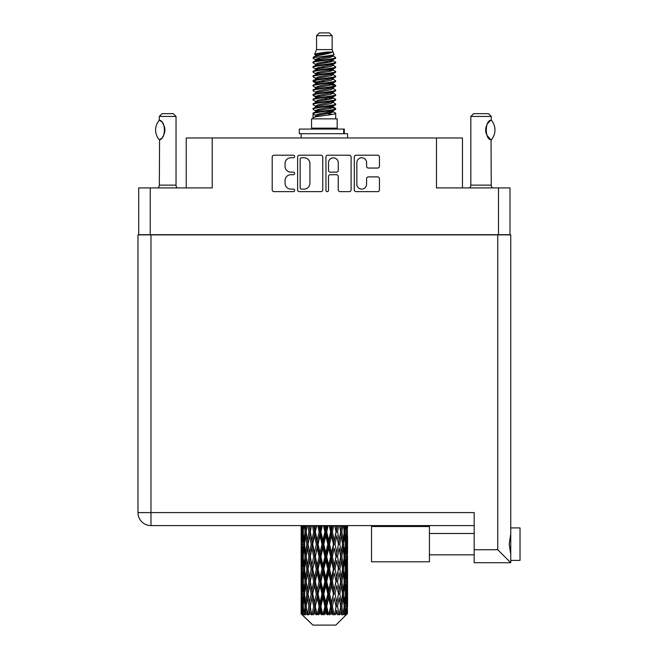 <?xml version="1.0" encoding="UTF-8"?>
<svg xmlns="http://www.w3.org/2000/svg" width="658" height="658" viewBox="0 0 658 658"><rect width="100%" height="100%" fill="white"/><g stroke="black" fill="none" stroke-linecap="round" stroke-linejoin="round"><path stroke-width="0.99" d="M356.842 184.232A4.877 4.877 0 0 0 361.711 189.101A4.877 4.877 0 0 0 366.588 184.232L366.588 178.713A1.826 1.826 0 0 1 368.414 176.895L377.61 176.895A1.826 1.826 0 0 1 379.436 178.713L379.436 189.833A1.826 1.826 0 0 1 377.61 191.651L356.11 191.651A1.826 1.826 0 0 1 354.292 189.833L354.292 157.032A1.826 1.826 0 0 1 356.11 155.206L377.61 155.206A1.826 1.826 0 0 1 379.436 157.032L379.436 166.235A1.826 1.826 0 0 1 377.61 168.053L368.414 168.053A1.826 1.826 0 0 1 366.588 166.235L366.588 162.633A4.877 4.877 0 0 0 361.711 157.764A4.877 4.877 0 0 0 356.842 162.633L356.842 184.232M327.232 191.651A1.275 1.275 0 0 0 328.506 190.376L328.506 176.533A1.826 1.826 0 0 1 330.324 174.707L336.427 174.707A1.826 1.826 0 0 1 338.253 176.533L338.253 189.833A1.826 1.826 0 0 0 340.079 191.651L349.275 191.651A1.826 1.826 0 0 0 351.101 189.833L351.101 157.032A1.826 1.826 0 0 0 349.275 155.206L327.774 155.206A1.826 1.826 0 0 0 325.957 157.032L325.957 190.376A1.275 1.275 0 0 0 327.232 191.651M509.999 234.881L509.999 187.908L509.999 234.692L138.715 234.692L138.715 187.908L138.715 234.881M322.765 189.833L322.765 157.032A1.826 1.826 0 0 0 320.94 155.206L299.439 155.206A1.826 1.826 0 0 0 297.622 157.032L297.622 189.833A1.826 1.826 0 0 0 299.439 191.651L320.94 191.651A1.826 1.826 0 0 0 322.765 189.833M290.877 157.764L293.378 157.764A1.275 1.275 0 0 0 294.661 156.489A1.275 1.275 0 0 0 293.378 155.206L274.024 155.206A1.826 1.826 0 0 0 272.198 157.032L272.198 189.833A1.826 1.826 0 0 0 274.024 191.651L293.378 191.651A1.275 1.275 0 0 0 294.661 190.376A1.275 1.275 0 0 0 293.378 189.101L290.877 189.101A5.832 5.832 0 0 1 285.046 183.269L285.046 180.539A5.832 5.832 0 0 1 290.877 174.707L293.378 174.707A1.275 1.275 0 0 0 294.661 173.432A1.275 1.275 0 0 0 293.378 172.157L290.877 172.157A5.832 5.832 0 0 1 285.046 166.326L285.046 163.595A5.832 5.832 0 0 1 290.877 157.764M498.493 234.692L498.493 187.908L436.484 187.908L436.484 137.974L212.23 137.974L212.23 187.908L150.23 187.908L150.23 234.692M186.239 187.908L186.239 137.974L212.23 137.974M436.484 137.974L462.475 137.974L462.475 187.908M301.446 157.764A1.275 1.275 0 0 0 300.171 159.039L300.171 187.826A1.275 1.275 0 0 0 301.446 189.101L304.086 189.101A5.832 5.832 0 0 0 309.918 183.269L309.918 163.595A5.832 5.832 0 0 0 304.086 157.764L301.446 157.764M338.253 162.723A4.877 4.877 0 0 0 333.376 157.854A4.877 4.877 0 0 0 328.506 162.723L328.506 170.332A1.826 1.826 0 0 0 330.324 172.157L336.427 172.157A1.826 1.826 0 0 0 338.253 170.332L338.253 162.723M498.493 187.908L509.999 187.908M138.715 187.908L150.23 187.908M520.026 527.913L510.748 527.913L520.026 527.913L520.026 560.402L510.748 560.402L510.748 559.456L510.748 562.722L510.748 560.402M474.171 525.594L150.97 525.594A12.996 12.996 0 0 1 137.974 512.598L137.974 234.881L510.748 234.881L510.748 559.456M510.748 533.934L509.21 544.158L510.748 554.39M474.171 549.726L497.752 549.726L510.748 562.722L474.171 562.722L474.171 512.598L150.97 512.598L150.97 234.881M137.974 234.881L137.974 262.723M429.435 526.523L371.515 526.523L371.515 561.792L429.435 561.792L429.435 526.523M159.187 139.71L159.187 139.71A14.945 14.945 0 0 1 159.187 120.307L159.573 120.307C165.981 121.08 165.981 138.953 159.581 139.71L159.326 185.128A3.709 3.709 0 0 1 158.068 187.908M159.326 185.128L176.031 185.128A3.709 3.709 0 0 0 177.29 187.908M176.031 185.128L176.031 116.441L159.326 116.441L159.187 120.307M159.326 116.441L162.107 113.653L173.243 113.653L176.031 116.441M159.573 120.307A11.507 11.507 0 0 1 160.198 120.735M160.437 120.916A11.507 11.507 0 0 1 161.21 121.574L161.021 121.401M162.592 123.104A11.507 11.507 0 0 1 164.023 125.62M164.278 126.311A11.507 11.507 0 0 1 164.895 130.013L164.286 126.32M164.434 133.22L164.895 130.045A11.507 11.507 0 0 1 164.278 133.714L164.303 133.64M164.023 134.405A11.507 11.507 0 0 1 162.6 136.897M161.202 138.451A11.507 11.507 0 0 1 160.437 139.101M160.207 139.282A11.507 11.507 0 0 1 159.573 139.71L160.19 139.29M164.023 125.612L163.801 125.119M163.686 124.88L162.608 123.128M160.939 121.327L160.453 120.932M316.564 35.688L332.158 35.688L329.37 32.9L319.344 32.9L316.564 35.688L316.564 49.605L314.59 54.375L316.218 55.511M332.158 35.688L332.158 49.605L316.564 49.605M337.167 118.851L311.547 118.851L311.547 128.137L337.167 128.137L337.167 118.851M314.614 128.137L314.614 129.067M334.108 128.137L334.108 129.067M332.438 52.056L318.127 54.935L313.348 57.361C313.216 55.765 329.354 54.038 332.438 52.056L327.585 52.056C320.421 52.87 316.087 53.643 314.59 54.375M313.348 57.361L313.323 58.447L316.218 60.158M332.158 49.605L333.935 54.68L330.587 56.095L318.127 58.414L315.544 59.574L315.914 59.993M334.132 54.375C335.087 55.724 312.64 56.958 313.035 58.126M335.366 57.361L335.687 58.126L334.823 58.126L335.366 57.361L332.808 55.675L333.17 56.095L330.587 57.254L315.914 60.314L313.035 62.181L313.323 63.094L315.914 64.64M330.604 107.139L335.687 108.595C336.386 110.141 312.336 111.687 313.035 113.234L313.035 113.818L315.544 115.265L315.544 116.219M332.504 106.563L333.17 107.147L330.587 108.307L318.127 110.626L313.035 113.234M335.687 108.595L335.399 109.499L330.587 111.786L318.127 114.105L315.544 115.265M335.687 109.179C336.386 110.725 312.336 112.271 313.035 113.818L313.035 118.851M335.687 113.234C336.386 114.78 312.336 116.334 313.035 117.881L318.127 115.265L330.587 112.946L333.17 111.786L332.808 111.367L335.687 113.234L335.687 118.851M334.823 58.126C330.884 59.475 312.344 60.832 313.035 62.181M313.035 62.765C312.336 61.219 336.386 59.672 335.687 58.126L330.587 60.733L318.127 63.053L315.544 64.213L315.544 65.372M330.604 59.574L335.687 62.181C336.386 63.727 312.336 65.282 313.035 66.828L313.323 67.733L316.218 69.435M332.808 60.314L333.17 60.733L330.587 61.893L318.127 64.213L313.035 66.828M335.687 62.181L335.399 63.094L332.808 64.64L318.127 67.692L315.544 68.86L315.914 69.279M335.687 62.765C336.386 64.311 312.336 65.858 313.035 67.404M332.808 64.953L335.687 66.828C336.386 68.374 312.336 69.921 313.035 71.467L313.323 72.372L316.218 74.074M333.17 64.213L333.17 65.372L330.587 66.532L318.127 68.86L313.035 71.467M335.687 66.828L335.399 67.733L332.808 69.279L318.127 72.339L315.544 73.499L315.914 73.918M335.687 67.404C336.386 68.95 312.336 70.496 313.035 72.043M333.17 68.86L333.17 70.019L335.687 71.467C336.386 73.013 312.336 74.56 313.035 76.106L313.323 77.011L315.914 78.557M333.17 70.019L330.587 71.179L318.127 73.499L313.035 76.106M335.687 71.467L335.399 72.372L332.808 73.918L318.127 76.978L315.544 78.138L315.544 79.297M335.687 72.043C336.386 73.589 312.336 75.144 313.035 76.69M332.504 74.074L335.687 76.106C336.386 77.652 312.336 79.199 313.035 80.745L313.323 81.658L316.218 83.36M332.808 74.239L333.17 74.658L330.587 75.818L318.127 78.138L313.035 80.745M335.687 76.106L335.399 77.011L332.808 78.557L318.127 81.617L315.544 82.776L315.914 83.204M335.687 76.69C336.386 78.236 312.336 79.782 313.035 81.329M332.808 78.878L335.687 80.745C336.386 82.291 312.336 83.846 313.035 85.392L313.323 86.297L316.218 87.999M333.17 78.138L333.17 79.297L330.587 80.457L318.127 82.776L313.035 85.392M335.687 80.745L335.399 81.658L332.808 83.204L318.127 86.264L315.544 87.424L315.914 87.843M335.687 81.329C336.386 82.875 312.336 84.421 313.035 85.968M332.504 83.36L335.687 85.392C336.386 86.938 312.336 88.485 313.035 90.031L313.323 90.936L315.914 92.482M332.808 83.517L333.17 83.936L330.587 85.096L318.127 87.424L313.035 90.031M335.687 85.392L335.399 86.297L332.808 87.843L318.127 90.903L315.544 92.062L315.544 93.222M335.687 85.968C336.386 87.514 312.336 89.06 313.035 90.615M332.808 88.156L335.687 90.031C336.386 91.577 312.336 93.123 313.035 94.67L313.323 95.575L318.118 96.701M333.17 87.424L333.17 88.583L330.587 89.743L318.127 92.062L313.035 94.67M335.687 90.031L335.399 90.936L332.808 92.482L318.127 95.542L315.544 96.701L316.218 97.285M335.687 90.615C336.386 92.161 312.336 93.707 313.035 95.254M332.504 92.638L335.687 94.67C336.386 96.216 312.336 97.762 313.035 99.309L313.323 100.222L315.914 101.768M332.808 92.803L333.17 93.222L330.587 94.382L318.127 96.701L313.035 99.309M335.687 94.67L335.399 95.575L332.808 97.121L318.127 100.18L315.544 101.34L315.544 102.5M335.687 95.254C336.386 96.8 312.336 98.346 313.035 99.893M330.604 96.701L335.687 99.309C336.386 100.863 312.336 102.409 313.035 103.956L313.323 104.861L315.914 106.407M332.808 97.442L333.17 97.861L330.587 99.021L318.127 101.34L313.035 103.956M335.687 99.309L335.399 100.222L332.808 101.768L318.127 104.828L315.544 105.987L315.544 107.147M335.687 99.893C336.386 101.439 312.336 102.985 313.035 104.532M332.808 102.08L335.687 103.956C336.386 105.502 312.336 107.048 313.035 108.595L313.323 109.499L316.218 111.202M333.17 101.34L333.17 102.5L330.587 103.66L318.127 105.987L313.035 108.595M335.687 103.956L335.399 104.861L332.808 106.407L318.127 109.467L315.544 110.626L315.914 111.046M335.687 104.532C336.386 106.078 312.336 107.632 313.035 109.179M316.778 58.776L319.714 59.236M315.848 59.187L318.118 59.574M329 61.071L331.936 61.531M316.778 68.062L319.714 68.522M330.604 70.011L332.874 70.398M315.848 68.473L318.118 68.86M329 70.348L331.936 70.809M316.778 72.701L319.714 73.161M330.604 74.658L332.874 75.037M315.848 73.112L318.118 73.499M313.257 81.041L319.714 82.447M330.604 83.936L332.874 84.323M315.848 82.398L318.118 82.785M329 84.273L335.457 85.68M330.604 93.222L332.874 93.6M316.778 95.903L319.714 96.364M330.604 97.861L332.874 98.248M329 98.198L331.936 98.659M329 107.476L331.936 107.937M316.778 109.828L319.714 110.289M326.607 111.202L332.874 112.164M315.848 110.24L318.118 110.626M329 112.123L331.936 112.584M347.498 610.056L347.35 613.963L347.046 606.437L347.383 597.892L347.408 613.963M347.564 585.455L347.564 602.563L347.547 581.573L347.383 590.111L347.046 581.573L347.383 573.011L347.547 581.573M347.547 556.693L347.383 565.247L347.046 556.693L347.383 548.13L347.564 577.683L347.482 569.121L346.462 569.121M347.564 535.694L347.564 552.802L347.309 525.594M347.564 525.594L347.564 527.93L347.556 525.594M335.843 625.1L347.029 613.963L335.843 625.1L312.879 625.1L301.249 613.963L301.339 610.32L301.454 613.963L302.573 614.893L301.825 613.963L301.471 606.437L301.882 597.892L302.466 606.437L301.825 613.963M308.873 556.693L307.442 565.247L306.135 556.693L307.442 548.13L308.873 556.693L310.157 556.693L309.564 560.583L311.168 569.121L309.564 577.683L308.076 569.121L310.157 556.693L308.076 544.256L309.564 535.694L311.168 544.256L309.564 552.802L308.61 547.366M308.873 581.573L307.442 590.111L306.135 581.573L307.442 573.011L308.873 581.573L310.157 581.573L308.61 590.892L309.564 585.455L311.168 594.001L309.564 602.563L308.076 594.001L310.157 581.573L308.61 572.23M301.15 540.374L301.15 525.594L301.224 540.637M301.413 525.594L301.339 527.93L301.274 525.594M301.586 528.942L301.339 527.93M301.241 531.812L302.261 531.812M301.175 544.256L301.339 535.694L301.677 544.256L301.339 552.802L301.175 544.256L301.175 569.121L301.339 560.583L301.677 569.121L301.339 577.683L301.175 569.121M302.022 525.594L302.466 531.812L301.882 540.374L301.751 525.594M302.993 525.594L302.787 527.93L302.59 525.594M303.297 530.167L302.787 527.93M302.466 531.812L303.642 531.812M302.277 542.036L301.882 540.374M301.586 534.674L301.339 535.694M301.677 544.256L302.779 544.256M301.241 556.693L302.261 556.693M301.586 553.822L301.339 552.802M301.471 556.693L301.882 548.13L302.466 556.693L301.882 565.247L301.471 556.693M302.129 544.256L302.787 535.694L303.601 544.256L302.787 552.802L302.129 544.256M304.292 525.594L305.065 531.812L304.021 540.374L303.132 531.812L303.766 525.594M305.912 525.594L305.583 527.93L305.271 525.594M305.065 531.812L306.34 531.812L305.583 527.93M304.613 543.146L304.021 540.374M303.297 533.449L302.787 535.694M303.601 544.256L304.835 544.256M303.297 555.048L302.787 552.802M302.277 546.477L301.882 548.13M302.466 556.693L303.642 556.693M301.586 559.563L301.339 560.583M301.677 569.121L302.779 569.121M302.277 566.908L301.882 565.247M301.224 572.74L301.175 594.001L301.339 585.455L301.677 594.001L301.339 602.563L301.175 594.001M301.241 581.573L302.261 581.573M301.586 578.703L301.339 577.683M302.129 569.121L302.787 560.583L303.601 569.121L302.787 577.683L302.129 569.121M303.132 556.693L304.021 548.13L305.065 556.693L304.021 565.247L303.132 556.693M304.481 544.256L305.583 535.694L306.834 544.256L305.583 552.802L304.481 544.256M307.821 525.594L308.873 531.812L307.442 540.374L306.135 531.812L307.072 525.594M309.992 525.594L309.564 527.93L309.145 525.594M308.873 531.812L310.157 531.812L309.112 525.594M312.386 525.594L313.66 531.812L311.925 540.374L309.564 527.93M306.834 544.256L308.117 544.256L307.442 540.374M306.34 531.812L305.583 535.694M305.065 556.693L306.34 556.693L305.583 552.802M304.613 545.367L304.021 548.13M304.613 568.01L304.021 565.247M303.297 558.338L302.787 560.583M303.601 569.121L304.835 569.121M301.471 581.573L301.882 573.011L302.466 581.573L301.882 590.111L301.471 581.573M302.277 571.341L301.882 573.011M302.466 581.573L303.642 581.573M303.297 579.928L302.787 577.683M301.586 584.436L301.339 585.455M301.677 594.001L302.779 594.001M302.277 591.781L301.882 590.111M301.224 597.629L301.249 613.963M301.241 606.437L302.261 606.437M301.586 603.583L301.339 602.563M303.132 581.573L304.021 573.011L305.065 581.573L304.021 590.111L303.132 581.573M304.481 569.121L305.583 560.583L306.834 569.121L305.583 577.683L304.481 569.121M310.28 531.812L311.464 525.594M314.976 525.594L314.483 527.93L313.981 525.594M313.66 531.812L314.878 531.812L313.627 525.594M317.707 525.594L319.122 531.812L317.189 540.374L315.314 531.812L314.878 531.812L314.475 527.93M311.168 544.256L312.418 544.256L310.157 531.812L309.564 535.694M312.706 544.256L314.475 535.694L316.325 544.256L314.475 552.802L311.925 540.374M310.28 556.693L309.564 552.802L310.157 556.693L312.418 544.256L311.925 548.13L313.66 556.693L311.925 565.247L310.28 556.693L311.925 548.13M308.117 544.256L307.442 548.13M306.834 569.121L308.117 569.121L307.442 565.247M306.34 556.693L305.583 560.583M305.065 581.573L306.34 581.573L305.583 577.683M304.613 570.239L304.021 573.011M302.129 594.001L302.787 585.455L303.601 594.001L302.787 602.563L302.129 594.001M303.297 583.218L302.787 585.455M303.601 594.001L304.835 594.001M304.613 592.891L304.021 590.111M302.277 596.222L301.882 597.892M302.466 606.437L303.642 606.437M303.297 604.801L302.787 602.563M346.544 613.963L347.35 613.963M301.586 609.308L301.339 610.32M304.481 594.001L305.583 585.455L306.834 594.001L305.583 602.563L304.481 594.001M315.314 531.812L316.671 525.594M320.553 525.594L320.01 527.93L319.475 525.594M301.948 613.963L303.025 614.893L302.483 613.963L302.787 610.32L303.108 613.963L304.424 614.893L303.132 606.437L304.021 597.892L305.065 606.437L304.144 613.963L305.287 614.893L305.583 610.32L306.102 613.963L307.516 614.893L306.135 606.437L307.442 597.892L308.873 606.437L307.607 613.963L308.75 614.893L309.564 610.32L310.231 613.963L311.67 614.893L310.28 606.437L311.925 597.892L313.66 606.437L312.131 613.963L313.192 614.893L314.475 610.32L315.256 613.963L316.63 614.893L316.959 613.963L315.314 606.437L317.189 597.892L319.122 606.437L317.419 613.963L318.332 614.893L319.179 613.963L320.01 610.32L320.849 613.963L322.066 614.893L322.659 613.963L320.907 606.437L322.905 597.892L324.904 606.437L323.144 613.963L323.859 614.893L324.962 613.963L325.817 610.32L326.664 613.963L327.651 614.893L328.465 613.963L326.722 606.437L328.704 597.892L330.661 606.437L328.942 613.963L329.411 614.893L330.711 613.963L331.533 610.32L332.339 613.963L333.022 614.893L334.017 613.963L332.389 606.437L334.239 597.892L336.016 606.437L334.651 614.893L336.065 613.963L336.789 610.32L337.858 614.893L338.96 613.963L337.554 606.437L339.15 597.892L340.638 606.437L339.24 614.893L340.68 613.963L341.272 610.32L341.839 614.893L342.991 613.963L341.889 606.437L343.131 597.892L344.241 606.437L342.892 614.893L344.266 613.963L344.693 610.32L344.726 614.893L345.845 613.963L345.113 606.437L345.935 597.892L346.593 606.437L346.026 613.963L345.384 614.893L346.61 613.963L346.832 610.32L347.029 613.963L346.61 613.963M301.454 613.963L312.879 625.1M345.088 613.963L344.266 613.963M341.847 613.963L340.68 613.963M337.505 613.963L336.065 613.963M334.461 613.963L334.017 613.963M332.339 613.963L330.711 613.963M328.942 613.963L328.465 613.963M326.664 613.963L324.962 613.963M323.144 613.963L322.659 613.963M320.849 613.963L319.179 613.963M317.419 613.963L316.959 613.963M315.256 613.963L313.718 613.963M312.131 613.963L311.719 613.963M310.231 613.963L308.923 613.963M306.102 613.963L305.098 613.963M303.108 613.963L302.483 613.963M319.122 531.812L320.183 531.812L318.817 525.594M323.448 525.594L324.904 531.812L322.905 540.374L320.907 531.812L320.183 531.812L320.01 527.93M316.325 544.256L317.477 544.256L314.878 531.812L314.475 535.694M318.061 544.256L320.01 535.694L321.992 544.256L320.01 552.802L318.061 544.256L317.477 544.256L317.189 540.374M313.66 556.693L314.878 556.693L312.418 544.256L316.161 525.594M315.314 556.693L317.189 548.13L319.122 556.693L317.189 565.247L315.314 556.693L314.878 556.693L314.475 552.802M311.168 569.121L312.418 569.121L310.157 556.693L308.61 566.02M312.706 569.121L314.475 560.583L316.325 569.121L314.475 577.683L311.925 565.247M310.28 581.573L311.925 573.011L313.66 581.573L311.925 590.111L309.564 577.683M308.117 569.121L307.442 573.011M306.834 594.001L308.117 594.001L307.442 590.111M306.34 581.573L305.583 585.455M304.613 595.12L304.021 597.892M305.065 606.437L306.34 606.437L305.583 602.563M303.297 608.082L302.787 610.32M320.907 531.812L322.354 525.594M326.36 525.594L325.817 527.93L325.266 525.594M324.904 531.812L325.759 531.812L324.361 525.594M329.239 525.594L330.661 531.812L328.704 540.374L326.722 531.812L325.759 531.812L325.817 527.93M321.992 544.256L322.963 544.256L320.183 531.812L320.01 535.694M323.81 544.256L325.817 535.694L327.807 544.256L325.817 552.802L323.81 544.256L322.963 544.256L322.905 540.374M319.122 556.693L320.183 556.693L317.477 544.256L317.189 548.13M320.907 556.693L322.905 548.13L324.904 556.693L322.905 565.247L320.907 556.693L320.183 556.693L320.01 552.802M316.325 569.121L317.477 569.121L314.878 556.693L314.475 560.583M318.061 569.121L320.01 560.583L321.992 569.121L320.01 577.683L318.061 569.121L317.477 569.121L317.189 565.247M313.66 581.573L314.878 581.573L312.418 569.121L311.925 573.011M315.314 581.573L317.189 573.011L319.122 581.573L317.189 590.111L315.314 581.573L314.878 581.573L314.475 577.683M311.168 594.001L312.418 594.001L310.157 581.573L321.565 525.594M312.706 594.001L314.475 585.455L316.325 594.001L314.475 602.563L311.925 590.111M308.873 606.437L310.157 606.437L308.61 597.119M310.28 606.437L309.564 602.563M308.117 594.001L307.442 597.892M306.34 606.437L305.583 610.32M326.722 531.812L328.169 525.594M332.051 525.594L331.533 527.93L331.007 525.594M330.661 531.812L331.245 531.812L329.897 525.594M334.733 525.594L336.016 531.812L334.239 540.374L332.389 531.812L331.245 531.812L331.533 527.93M327.807 544.256L328.531 544.256L325.759 531.812L325.817 535.694M329.6 544.256L331.533 535.694L333.409 544.256L331.533 552.802L329.6 544.256L328.531 544.256L328.704 540.374M324.904 556.693L325.759 556.693L322.963 544.256L322.905 548.13M326.722 556.693L328.704 548.13L330.661 556.693L328.704 565.247L326.722 556.693L325.759 556.693L325.817 552.802M321.992 569.121L322.963 569.121L320.183 556.693L320.01 560.583M323.81 569.121L325.817 560.583L327.807 569.121L325.817 577.683L323.81 569.121L322.963 569.121L322.905 565.247M319.122 581.573L320.183 581.573L317.477 569.121L317.189 573.011M320.907 581.573L322.905 573.011L324.904 581.573L322.905 590.111L320.907 581.573L320.183 581.573L320.01 577.683M316.325 594.001L317.477 594.001L314.878 581.573L314.475 585.455M318.061 594.001L320.01 585.455L321.992 594.001L320.01 602.563L318.061 594.001L317.477 594.001L317.189 590.111M313.66 606.437L314.878 606.437L312.418 594.001L311.925 597.892M315.314 606.437L314.878 606.437L314.475 602.563M311.67 614.893L310.157 606.437L309.564 610.32M332.389 531.812L333.746 525.594M337.25 525.594L336.797 527.93L336.328 525.594M336.016 531.812L335.087 525.594M339.61 525.594L340.638 531.812L339.15 540.374L337.554 531.812L336.296 531.812L336.789 527.93M333.409 544.256L333.845 544.256L331.245 531.812L331.533 535.694M335.054 544.256L336.789 535.694L338.434 544.256L336.789 552.802L335.054 544.256L333.845 544.256L334.239 540.374M330.661 556.693L331.245 556.693L328.531 544.256L328.704 548.13M332.389 556.693L334.239 548.13L336.016 556.693L334.239 565.247L332.389 556.693L331.245 556.693L331.533 552.802M327.807 569.121L328.531 569.121L325.759 556.693L325.817 560.583M329.6 569.121L331.533 560.583L333.409 569.121L331.533 577.683L329.6 569.121L328.531 569.121L328.704 565.247M324.904 581.573L325.759 581.573L322.963 569.121L322.905 573.011M326.722 581.573L328.704 573.011L330.661 581.573L328.704 590.111L326.722 581.573L325.759 581.573L325.817 577.683M321.992 594.001L322.963 594.001L320.183 581.573L320.01 585.455M323.81 594.001L325.817 585.455L327.807 594.001L325.817 602.563L323.81 594.001L322.963 594.001L322.905 590.111M319.122 606.437L320.183 606.437L317.477 594.001L317.189 597.892M320.907 606.437L320.183 606.437L320.01 602.563M316.63 614.893L314.878 606.437L314.475 610.32M337.554 531.812L338.722 525.594M341.642 525.594L341.272 527.93L340.893 525.594M343.451 525.594L344.241 531.812L343.131 540.374L341.889 531.812L340.597 531.812L341.272 527.93M338.434 544.256L336.789 535.694M339.841 544.256L341.272 535.694L342.579 544.256L341.272 552.802L339.841 544.256L338.557 544.256L339.15 540.374M336.016 556.693L334.239 548.13M337.554 556.693L339.15 548.13L340.638 556.693L339.15 565.247L337.554 556.693L336.296 556.693L336.789 552.802M333.409 569.121L333.845 569.121L331.245 556.693L331.533 560.583M335.054 569.121L336.789 560.583L338.434 569.121L336.789 577.683L335.054 569.121L333.845 569.121L334.239 565.247M330.661 581.573L331.245 581.573L328.531 569.121L328.704 573.011M332.389 581.573L334.239 573.011L336.016 581.573L334.239 590.111L332.389 581.573L331.245 581.573L331.533 577.683M327.807 594.001L328.531 594.001L325.759 581.573L325.817 585.455M329.6 594.001L331.533 585.455L333.409 594.001L331.533 602.563L329.6 594.001L328.531 594.001L328.704 590.111M324.904 606.437L325.759 606.437L322.963 594.001L322.905 597.892M326.722 606.437L325.759 606.437L325.817 602.563M322.066 614.893L320.183 606.437L320.01 610.32M341.889 531.812L342.81 525.594M344.957 525.594L344.693 527.93L344.422 525.594M344.101 530.693L344.693 527.93M343.657 544.256L344.693 535.694L345.582 544.256L344.693 552.802L343.657 544.256L342.382 544.256L343.131 540.374M340.597 531.812L341.272 535.694M340.112 553.575L339.15 548.13M341.889 556.693L343.131 548.13L344.241 556.693L343.131 565.247L341.889 556.693L340.597 556.693L341.272 552.802M338.434 569.121L336.789 560.583M339.841 569.121L341.272 560.583L342.579 569.121L341.272 577.683L339.841 569.121L338.557 569.121L339.15 565.247M336.016 581.573L334.239 573.011M337.554 581.573L339.15 573.011L340.638 581.573L339.15 590.111L337.554 581.573L336.296 581.573L336.789 577.683M333.409 594.001L333.845 594.001L331.245 581.573L331.533 585.455M335.054 594.001L336.789 585.455L338.434 594.001L336.789 602.563L335.054 594.001L333.845 594.001L334.239 590.111M330.661 606.437L331.245 606.437L328.531 594.001L328.704 597.892M332.389 606.437L331.245 606.437L331.533 602.563M327.651 614.893L325.759 606.437L325.817 610.32M346.133 525.594L346.593 531.812L345.935 540.374L345.113 531.812L345.73 525.594M346.963 525.594L346.832 527.93L346.692 525.594M346.437 529.591L346.832 527.93M345.113 531.812L343.879 531.812M345.425 542.611L345.935 540.374M344.101 532.922L344.693 535.694M344.101 555.574L344.693 552.802M342.382 544.256L343.131 548.13M343.657 569.121L344.693 560.583L345.582 569.121L344.693 577.683L343.657 569.121L342.382 569.121L343.131 565.247M340.597 556.693L341.272 560.583M340.112 578.464L339.15 573.011M341.889 581.573L343.131 573.011L344.241 581.573L343.131 590.111L341.889 581.573L340.597 581.573L341.272 577.683M338.434 594.001L336.789 585.455M339.841 594.001L341.272 585.455L342.579 594.001L341.272 602.563L339.841 594.001L338.557 594.001L339.15 590.111M336.016 606.437L334.239 597.892M337.554 606.437L336.296 606.437L336.789 602.563M333.022 614.893L331.245 606.437L331.533 610.32M345.113 556.693L345.935 548.13L346.593 556.693L345.935 565.247L345.113 556.693L343.879 556.693M346.256 544.256L346.832 535.694L347.251 544.256L346.832 552.802L346.256 544.256L345.072 544.256M347.44 525.594L347.564 527.93M347.046 531.812L345.935 531.812M347.128 541.394L347.383 540.374M346.437 534.033L346.832 535.694M346.437 554.464L346.832 552.802M345.425 545.901L345.935 548.13M345.425 567.484L345.935 565.247M344.101 557.803L344.693 560.583M344.101 580.463L344.693 577.683M342.382 569.121L343.131 573.011M343.657 594.001L344.693 585.455L345.582 594.001L344.693 602.563L343.657 594.001L342.382 594.001L343.131 590.111M340.597 581.573L341.272 585.455M340.112 603.337L339.15 597.892M341.889 606.437L340.597 606.437L341.272 602.563M337.858 614.893L336.789 610.32M345.113 581.573L345.935 573.011L346.593 581.573L345.935 590.111L345.113 581.573L343.879 581.573M346.256 569.121L346.832 560.583L347.251 569.121L346.832 577.683L346.256 569.121L345.072 569.121M347.482 544.256L346.462 544.256M347.128 547.119L347.383 548.13M347.046 556.693L345.935 556.693M347.128 566.267L347.383 565.247M346.437 558.913L346.832 560.583M346.437 579.353L346.832 577.683M345.425 570.766L345.935 573.011M345.425 592.356L345.935 590.111M344.101 582.684L344.693 585.455M344.101 605.327L344.693 602.563M342.382 594.001L343.131 597.892M340.597 606.437L341.272 610.32M346.256 594.001L346.832 585.455L347.251 594.001L346.832 602.563L346.256 594.001L345.072 594.001M347.128 571.991L347.383 573.011M347.046 581.573L345.935 581.573M347.128 591.131L347.383 590.111M346.437 583.794L346.832 585.455M346.437 604.225L346.832 602.563M345.425 595.646L345.935 597.892M345.113 606.437L343.879 606.437M344.101 607.548L344.693 610.32M347.482 594.001L346.462 594.001M347.547 606.437L347.564 602.563M347.128 596.872L347.383 597.892M347.046 606.437L345.935 606.437M346.437 608.658L346.832 610.32M327.585 52.056L318.127 53.775L315.544 54.935L315.914 55.354M332.874 96.323L332.808 97.121M324.361 112.946L331.936 114.467M320.989 67.116L324.361 67.692M315.914 111.367L315.544 111.786L315.544 110.626M324.361 61.893L327.733 62.477M332.874 82.398L333.17 83.936M324.361 99.021L327.733 99.605M320.989 81.041L324.361 81.617M315.914 97.442L315.544 97.861L315.544 96.701M330.604 110.626L332.808 111.367M339.24 614.893L340.112 609.547M334.651 614.893L340.112 584.682M329.411 614.893L340.112 559.802M323.859 614.893L333.845 569.121L340.112 534.921M318.332 614.893L331.245 556.693L337.455 525.594M313.192 614.893L332.561 525.594M308.75 614.893L314.878 581.573L327.149 525.594M308.61 541.147L311.267 525.594M299.3 133.706L299.3 129.067L344.307 129.067L344.307 133.706L299.3 133.706M347.564 137.974L347.564 133.706L344.307 133.706M301.15 133.706L301.15 137.974M469.573 187.908A3.709 3.709 0 0 0 470.832 185.128L491.255 185.128A3.709 3.709 0 0 0 492.505 187.908M470.832 185.128L470.832 116.441L491.255 116.441L491.255 120.151L490.506 120.644M489.519 121.434L488.376 122.618M487.076 124.518L486.632 125.439A11.507 11.507 0 0 1 489.873 121.13M486.155 126.739L485.686 130.004L486.352 133.895A11.507 11.507 0 0 1 486.361 126.114M486.928 135.227L490.342 139.257M491.255 185.128L491.041 139.743A11.507 11.507 0 0 1 486.632 134.594M470.832 116.441L473.612 113.653L488.466 113.653L491.255 116.441M491.361 120.274A14.945 14.945 0 0 1 491.361 139.743L491.041 139.743C484.716 139.669 484.716 120.348 491.041 120.274A11.507 11.507 0 0 0 490.473 120.669M497.752 549.726L497.752 234.881M150.97 525.594L150.97 512.598L137.974 512.598A12.996 12.996 0 0 0 150.97 525.594M343.673 133.706L343.673 129.067M429.435 554.834L474.171 554.834L429.435 554.834M429.435 533.482L474.171 533.482M301.15 548.13L301.15 565.247M301.15 573.011L301.15 590.111M301.15 597.892L301.15 613.963M315.544 54.935L315.544 56.095M333.17 59.574L333.17 60.733M315.544 73.499L315.544 74.658M315.544 82.776L315.544 83.936M333.17 96.701L333.17 97.861M333.17 105.987L333.17 107.147M332.808 106.719L335.399 108.266M313.323 95.575L315.914 97.121M333.17 54.935L333.17 56.095M315.544 59.574L315.544 60.733M315.544 68.86L315.544 70.019M333.17 73.499L333.17 74.658M315.544 87.424L315.544 88.583M333.17 92.062L333.17 93.222M333.17 110.626L333.17 111.786"/></g></svg>
